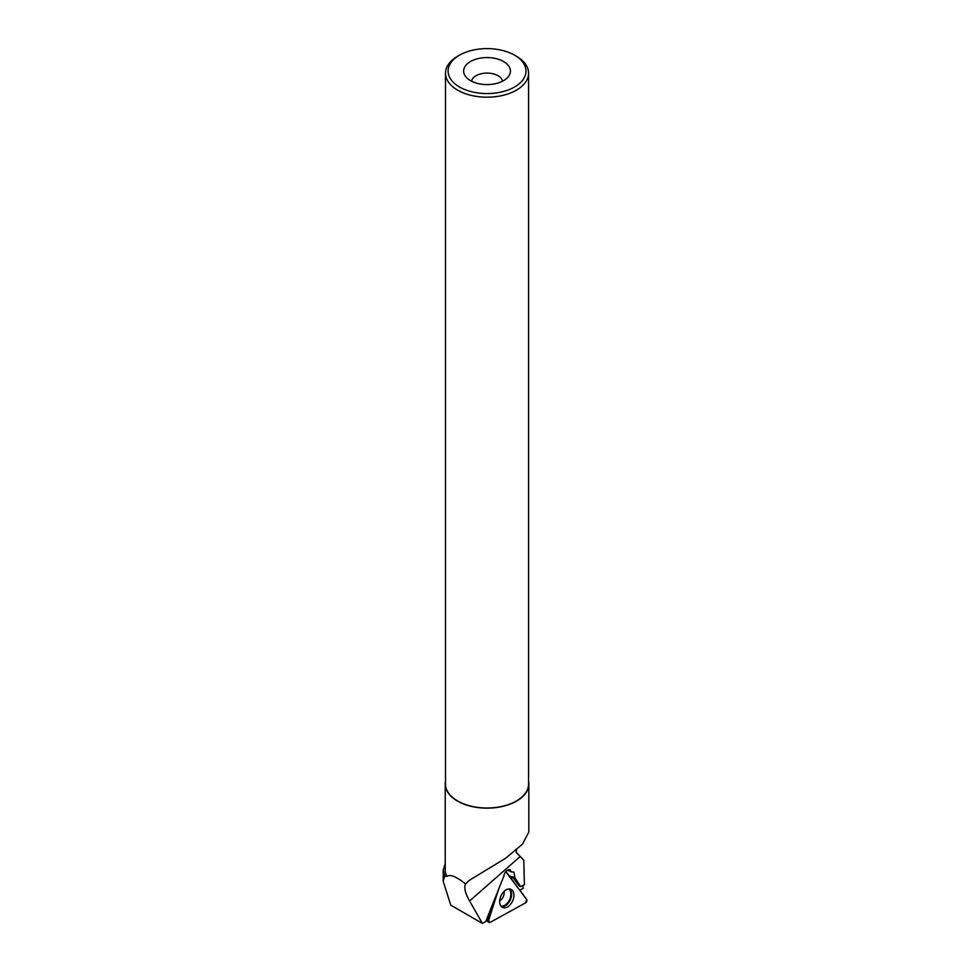 <?xml version="1.0" encoding="UTF-8"?>
<svg xmlns="http://www.w3.org/2000/svg" width="972" height="972" viewBox="0 0 972 972"><rect width="100%" height="100%" fill="white"/><g stroke="black" fill="none" stroke-linecap="round" stroke-linejoin="round"><path stroke-width="1.46" d="M490.034 922.428L525.609 902.842A2.066 1.312 114.7 0 0 526.69 899.477L506.254 871.933A2.066 1.312 114.7 0 0 505.707 871.592A2.066 1.312 114.7 0 0 505.695 871.592L526.69 899.477L525.609 902.842L490.034 922.428L488.576 920.46L498.272 890.279L488.576 920.46A2.066 1.312 114.7 0 0 488.867 922.416A2.066 1.312 114.7 0 0 490.034 922.428M513.265 899.331A9.987 6.367 114.7 0 0 510.64 889.198A9.987 6.367 114.7 0 0 500.349 897.496A9.987 6.367 114.7 0 0 502.305 907.326A9.987 6.367 114.7 0 0 513.265 899.331M516.533 850.075L516.181 852.371L523.811 860.159L524.382 884.629L520.688 886.658L515.002 877.935L513.957 872.139L511.406 871.92L510.118 869.661C506.777 869.527 504.626 871.848 503.654 876.623L485.721 921.565L482.379 923.4L450.765 905.151L443.159 881.13L444.726 875.918L446.913 876.44A41.796 24.13 180 0 1 445.237 869.661L445.237 784.015A41.796 24.13 180 0 1 445.492 781.33M528.574 781.33A41.796 24.13 180 0 1 528.841 784.015L528.841 832.032L522.414 844.182L505.792 858.13L469.051 880.511L465.564 883.961C463.79 887.375 465.126 893.049 469.585 900.971L482.379 923.4M445.237 863.671L443.268 870.013L444.726 875.918M528.841 784.015A41.796 24.13 180 0 1 487.033 808.157A41.796 24.13 180 0 1 445.237 784.015M465.564 883.961C456.33 876.537 450.109 874.035 446.913 876.44M519.789 890.194L523.215 888.311L522.887 885.456M470.497 80.627A23.389 13.499 0 0 0 508.392 76.594A23.389 13.499 0 0 0 487.033 57.579A23.389 13.499 0 0 0 465.685 76.594A23.389 13.499 0 0 0 470.497 80.627M459.501 86.982A38.941 22.478 0 0 0 514.577 86.982A38.941 22.478 0 0 0 514.577 55.185A38.941 22.478 0 0 0 459.501 55.185A38.941 22.478 0 0 0 459.501 86.982M459.501 55.185L457.666 56.242A41.541 23.984 0 0 0 445.492 73.204A41.541 23.984 0 0 0 457.666 90.165A41.541 23.984 0 0 0 502.937 95.365A41.541 23.984 0 0 0 528.574 73.204A41.541 23.984 0 0 0 516.411 56.242L514.577 55.185M445.492 73.204L445.492 784.015A41.541 23.984 0 0 0 457.666 800.977A41.541 23.984 0 0 0 502.937 806.177A41.541 23.984 0 0 0 528.574 784.015L528.574 73.204M502.548 81.186A15.588 9.003 0 0 0 487.033 73.107A15.588 9.003 0 0 0 471.529 81.186M492.828 903.826A7.521 4.787 114.7 0 0 492.646 905.297L487.871 920.144L485.83 921.274M511.576 879.113L512.208 877.157A6.5 4.143 114.7 0 0 512.341 876.708L519.084 885.917L520.688 886.658M507.408 870.074L511.406 871.92M515.002 877.935L512.341 876.708M487.895 920.095L488.576 920.46M509.437 888.967A9.781 6.221 -65.3 0 1 510.288 900.023A9.781 6.221 -65.3 0 1 501.345 906.56M500.945 906.086A9.513 6.063 114.7 0 0 509.607 899.695A9.513 6.063 114.7 0 0 508.806 888.967M504.103 891.373A7.278 4.629 -65.3 0 1 503.703 895.491A7.278 4.629 -65.3 0 1 499.693 900.947M520.166 856.551L469.585 900.971M509.036 875.699L512.208 877.157M486.802 920.739L488.867 922.416M443.208 881.13L443.208 870.013"/></g></svg>

